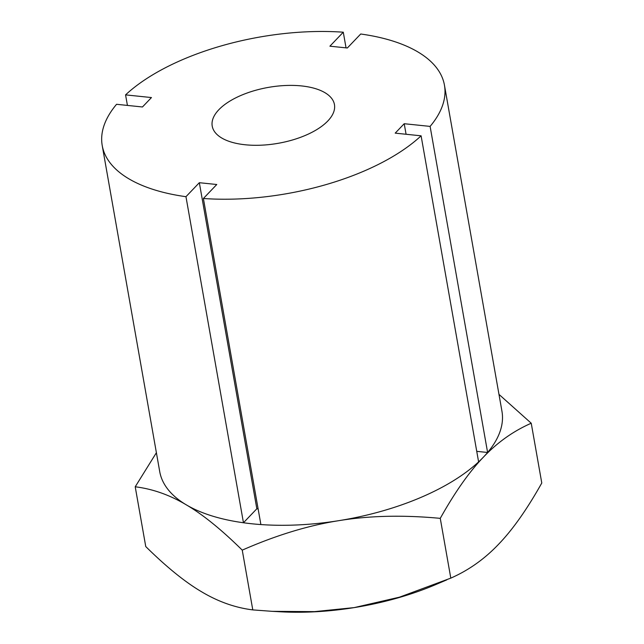 <?xml version="1.0" encoding="UTF-8"?>
<svg xmlns="http://www.w3.org/2000/svg" width="644" height="644" viewBox="0 0 644 644"><rect width="100%" height="100%" fill="white"/><g stroke="black" fill="none" stroke-linecap="round" stroke-linejoin="round"><path stroke-width="0.97" d="M327.812 120.983A62.057 28.384 170 0 1 261.263 145.182A62.057 28.384 170 0 1 212.222 126.119A62.057 28.384 170 0 1 218.863 109.705A62.057 28.384 170 0 1 285.405 85.507A62.057 28.384 170 0 1 334.445 104.57A62.057 28.384 170 0 1 327.812 120.983M258.123 508.905L256.835 508.776L243.456 522.759A173.751 79.47 170 0 1 186.333 504.872C202.852 514.556 221.488 529.642 242.249 550.137C276.059 535.293 308.259 525.464 338.857 520.658C369.423 515.651 403.225 514.886 440.263 518.356C454.922 492.185 469.283 471.802 483.354 457.208A173.751 79.47 170 0 1 478.605 461.885A173.751 79.47 170 0 1 338.857 520.658A173.751 79.47 170 0 1 260.884 524.562A173.751 79.47 170 0 1 243.456 522.759L185.963 196.694L199.334 182.703L256.835 508.776M127.423 105.415L125.564 94.877A173.751 79.47 170 0 1 343.284 32.2L329.905 46.191L347.333 47.994L360.712 34.003A173.751 79.47 170 0 1 444.449 85.177L501.95 411.25A173.751 79.47 170 0 1 487.605 452.474L476.745 451.347M478.605 461.885L421.104 135.82L395.207 133.139L404.215 123.72L430.111 126.401L487.605 452.474A173.751 79.47 170 0 1 483.354 457.208C497.385 442.42 513.349 431.094 531.236 423.237L498.971 394.386M531.236 423.237L541.781 483.008C527.114 509.179 512.753 529.561 498.681 544.156C484.65 558.944 468.687 570.27 450.8 578.127L440.263 518.356M450.8 578.127L399.497 597.165L354.192 607.606L314.546 611.631L272.291 611.341L252.786 609.9C235.253 607.727 218.219 601.697 201.669 591.82C185.158 582.136 166.514 567.042 145.753 546.555L135.216 486.784C152.749 488.957 169.791 494.986 186.333 504.872A173.751 79.47 170 0 1 159.72 471.593L102.219 145.52A173.751 79.47 170 0 1 116.564 104.296L142.461 106.976L151.461 97.558L125.564 94.877M252.786 609.9L242.249 550.137M156.387 452.724L135.216 486.784M446.839 579.841L436.197 584.39A173.751 79.47 170 0 1 354.192 607.606A173.751 79.47 170 0 1 280.72 611.8L272.291 611.341M343.284 32.2L346.045 47.857M199.334 182.703L216.77 184.506L203.391 198.497L260.884 524.562M404.215 123.72L406.074 134.258M421.104 135.82A173.751 79.47 170 0 1 203.391 198.497M185.963 196.694A173.751 79.47 170 0 1 102.219 145.52M444.449 85.177A173.751 79.47 170 0 1 430.111 126.401"/></g></svg>
